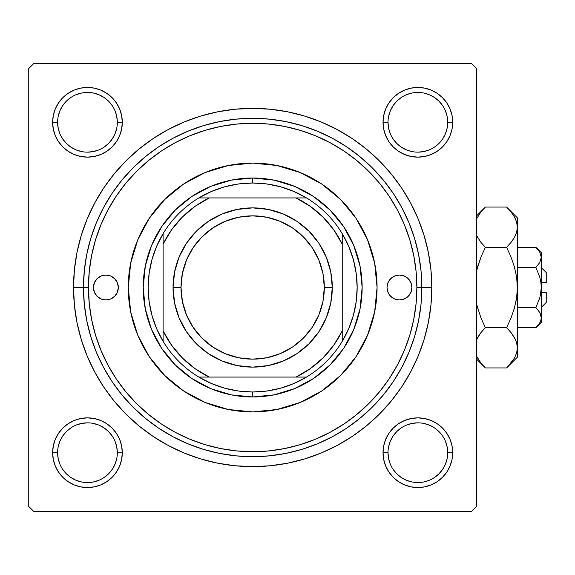 <?xml version="1.0" encoding="UTF-8"?>
<svg xmlns="http://www.w3.org/2000/svg" width="575" height="575" viewBox="0 0 575 575"><rect width="100%" height="100%" fill="white"/><g stroke="black" fill="none" stroke-linecap="round" stroke-linejoin="round"><path stroke-width="0.86" d="M121.627 459.497L122.295 452.705A34.831 34.831 0 0 1 87.465 487.535A34.831 34.831 0 0 1 52.634 452.705L53.302 459.497L55.286 466.03L58.506 472.053L62.833 477.329L68.116 481.663L74.139 484.883L80.672 486.867L87.465 487.535L94.264 486.867L100.798 484.883L106.821 481.663L112.096 477.329L116.43 472.053L119.643 466.03L121.627 459.497L122.295 452.705L121.627 445.905L119.643 439.372L116.43 433.349L112.096 428.073L106.821 423.739L100.798 420.519L94.264 418.543L87.465 417.867L80.672 418.543L74.139 420.519L68.116 423.739L62.833 428.073L58.506 433.349L55.286 439.372L53.302 445.905L52.634 452.705L57.608 452.705A29.857 29.857 0 0 0 87.465 482.554A29.857 29.857 0 0 0 117.322 452.705A29.857 29.857 0 0 0 87.465 422.848A29.857 29.857 0 0 0 57.608 452.705L52.634 452.705A34.831 34.831 0 0 1 87.465 417.867A34.831 34.831 0 0 1 122.295 452.705L117.322 452.705A29.857 29.857 0 0 1 87.465 482.554A29.857 29.857 0 0 1 57.608 452.705A29.857 29.857 0 0 1 87.465 422.848A29.857 29.857 0 0 1 117.322 452.705L116.747 446.876L115.05 441.277M117.322 122.295L122.295 122.295A34.831 34.831 0 0 1 87.465 157.133A34.831 34.831 0 0 1 52.634 122.295L53.302 129.095L55.286 135.628L58.506 141.651L62.833 146.927L68.116 151.261L74.139 154.481L80.672 156.458L87.465 157.133L94.264 156.458L100.798 154.481L106.821 151.261L112.096 146.927L116.43 141.651L119.643 135.628L121.627 129.095L122.295 122.295L121.627 115.503L119.643 108.97L116.43 102.947L112.096 97.671L106.821 93.337L100.798 90.117L94.264 88.133L87.465 87.465L80.672 88.133L74.139 90.117L68.116 93.337L62.833 97.671L58.506 102.947L55.286 108.97L53.302 115.503L52.634 122.295L57.608 122.295A29.857 29.857 0 0 0 87.465 152.152A29.857 29.857 0 0 0 117.322 122.295A29.857 29.857 0 0 0 87.465 92.446A29.857 29.857 0 0 0 57.608 122.295L52.634 122.295A34.831 34.831 0 0 1 87.465 87.465A34.831 34.831 0 0 1 122.295 122.295L117.322 122.295A29.857 29.857 0 0 1 87.465 152.152A29.857 29.857 0 0 1 57.608 122.295A29.857 29.857 0 0 1 87.465 92.446A29.857 29.857 0 0 1 117.322 122.295L116.747 116.473L115.05 110.874M383.705 115.503L383.036 122.295L383.705 115.503L383.036 122.295L383.705 129.095L385.688 135.628L388.908 141.651L393.243 146.927L398.518 151.261L404.541 154.481L411.075 156.458L417.867 157.133L424.666 156.458L431.2 154.481L437.223 151.261L442.498 146.927L446.832 141.651L450.052 135.628L452.029 129.095L452.705 122.295L452.029 115.503L450.052 108.97L446.832 102.947L442.498 97.671L437.223 93.337L431.2 90.117L424.666 88.133L417.867 87.465L411.075 88.133L404.541 90.117L398.518 93.337L393.243 97.671L388.908 102.947L385.688 108.97L383.705 115.503L383.036 122.295L388.017 122.295A29.857 29.857 0 0 0 417.867 152.152A29.857 29.857 0 0 0 447.724 122.295A29.857 29.857 0 0 0 417.867 92.446A29.857 29.857 0 0 0 388.017 122.295L383.036 122.295A34.831 34.831 0 0 1 417.867 87.465A34.831 34.831 0 0 1 452.705 122.295L447.724 122.295A29.857 29.857 0 0 1 417.867 152.152A29.857 29.857 0 0 1 388.017 122.295A29.857 29.857 0 0 1 417.867 92.446A29.857 29.857 0 0 1 447.724 122.295L447.149 116.473L445.452 110.874M447.724 452.705L452.705 452.705A34.831 34.831 0 0 1 417.867 487.535A34.831 34.831 0 0 1 383.036 452.705L383.705 459.497L385.688 466.03L388.908 472.053L393.243 477.329L398.518 481.663L404.541 484.883L411.075 486.867L417.867 487.535L424.666 486.867L431.2 484.883L437.223 481.663L442.498 477.329L446.832 472.053L450.052 466.03L452.029 459.497L452.705 452.705L452.029 445.905L450.052 439.372L446.832 433.349L442.498 428.073L437.223 423.739L431.2 420.519L424.666 418.543L417.867 417.867L411.075 418.543L404.541 420.519L398.518 423.739L393.243 428.073L388.908 433.349L385.688 439.372L383.705 445.905L383.036 452.705L388.017 452.705A29.857 29.857 0 0 0 417.867 482.554A29.857 29.857 0 0 0 447.724 452.705A29.857 29.857 0 0 0 417.867 422.848A29.857 29.857 0 0 0 388.017 452.705L383.036 452.705A34.831 34.831 0 0 1 417.867 417.867A34.831 34.831 0 0 1 452.705 452.705L447.724 452.705A29.857 29.857 0 0 1 417.867 482.554A29.857 29.857 0 0 1 388.017 452.705A29.857 29.857 0 0 1 417.867 422.848A29.857 29.857 0 0 1 447.724 452.705L447.149 446.876L445.452 441.277M431.803 287.5L421.849 287.5L431.803 287.5L430.941 269.941L428.361 252.554L424.091 235.498L418.169 218.946L410.651 203.054L401.616 187.975L391.144 173.858L379.335 160.835L366.311 149.026L352.188 138.553L337.115 129.519L321.217 122.001L304.671 116.078L287.615 111.809L270.228 109.228L252.669 108.366L235.11 109.228L217.724 111.809L200.668 116.078L184.115 122.001L168.223 129.519L153.144 138.553L139.028 149.026L126.004 160.835L114.195 173.858L103.723 187.975L94.688 203.054L87.17 218.946L81.248 235.498L76.978 252.554L74.398 269.941L73.535 287.5A179.134 179.134 0 0 1 252.669 108.366A179.134 179.134 0 0 1 431.803 287.5A179.134 179.134 0 0 1 252.669 466.634A179.134 179.134 0 0 1 73.535 287.5L74.398 305.059L76.978 322.446L81.248 339.502L87.17 356.054L94.688 371.946L103.723 387.025L114.195 401.142L126.004 414.165L139.028 425.974L153.144 436.447L168.223 445.481L184.115 452.999L200.668 458.922L217.724 463.191L235.11 465.772L252.669 466.634L270.228 465.772L287.615 463.191L304.671 458.922L321.217 452.999L337.115 445.481L352.188 436.447L366.311 425.974L379.335 414.165L391.144 401.142L401.616 387.025L410.651 371.946L418.169 356.054L424.091 339.502L428.361 322.446L430.941 305.059L431.803 287.5M83.483 287.5L73.535 287.5L83.483 287.5A169.179 169.179 0 0 0 252.669 456.679A169.179 169.179 0 0 0 421.849 287.5L416.875 287.5A164.206 164.206 0 0 1 252.669 451.706A164.206 164.206 0 0 1 88.464 287.5L83.483 287.5A169.179 169.179 0 0 1 252.669 118.321A169.179 169.179 0 0 1 421.849 287.5A169.179 169.179 0 0 1 252.669 456.679A169.179 169.179 0 0 1 83.483 287.5L84.302 304.082L86.739 320.505L90.771 336.612L96.363 352.245L103.464 367.252L111.996 381.491L121.886 394.831L133.041 407.129L145.338 418.277L158.678 428.174L172.917 436.705L187.924 443.807L203.557 449.398L219.664 453.431L236.088 455.867L252.669 456.679L269.251 455.867L285.674 453.431L301.782 449.398L317.414 443.807L332.422 436.705L346.66 428.174L359.993 418.277L372.298 407.129L383.446 394.831L393.336 381.491L401.875 367.252L408.976 352.245L414.568 336.612L418.6 320.505L421.037 304.082L421.849 287.5L421.037 270.918L418.6 254.495L414.568 238.388L408.976 222.755L401.875 207.748L393.336 193.509L383.446 180.169L372.298 167.871L359.993 156.723L346.66 146.826L332.422 138.295L317.414 131.193L301.782 125.602L285.674 121.569L269.251 119.133L252.669 118.321L236.088 119.133L219.664 121.569L203.557 125.602L187.924 131.193L172.917 138.295L158.678 146.826L145.338 156.723L133.041 167.871L121.886 180.169L111.996 193.509L103.464 207.748L96.363 222.755L90.771 238.388L86.739 254.495L84.302 270.918L83.483 287.5L88.464 287.5L89.254 303.593L91.619 319.535L95.529 335.168L100.963 350.34L107.848 364.909L116.136 378.731L125.738 391.668L136.555 403.614L148.494 414.431L161.438 424.034L175.26 432.321L189.829 439.207L205.002 444.633L220.635 448.55L236.577 450.915L252.669 451.706L268.762 450.915L284.704 448.55L300.337 444.633L315.51 439.207L330.072 432.321L343.893 424.034L356.838 414.431L368.783 403.614L379.601 391.668L389.203 378.731L397.483 364.909L404.376 350.34L409.802 335.168L413.72 319.535L416.084 303.593L416.875 287.5L416.084 271.407L413.72 255.465L409.802 239.833L404.376 224.66L397.483 210.091L389.203 196.269L379.601 183.332L368.783 171.386L356.838 160.569L343.893 150.966L330.072 142.679L315.51 135.793L300.337 130.367L284.704 126.45L268.762 124.085L252.669 123.294L236.577 124.085L220.635 126.45L205.002 130.367L189.829 135.793L175.26 142.679L161.438 150.966L148.494 160.569L136.555 171.386L125.738 183.332L116.136 196.269L107.848 210.091L100.963 224.66L95.529 239.833L91.619 255.465L89.254 271.407L88.464 287.5A164.206 164.206 0 0 1 252.669 123.294A164.206 164.206 0 0 1 416.875 287.5L421.849 287.5A169.179 169.179 0 0 0 252.669 118.321A169.179 169.179 0 0 0 83.483 287.5M471.608 63.581L33.724 63.581L471.608 63.581L476.589 68.554L476.589 506.446L476.589 68.554L471.608 63.581M28.75 506.446L28.75 68.554L33.724 63.581L28.75 68.554L28.75 506.446L33.724 511.419L28.75 506.446M471.608 511.419L33.724 511.419L471.608 511.419L476.589 506.446L471.608 511.419M415.783 306.396L416.084 303.593M452.029 115.503L450.052 108.97L446.832 102.947L450.052 108.97L446.832 102.947L442.498 97.671L437.223 93.337L431.2 90.117M411.075 88.133L404.541 90.117L398.518 93.337L404.541 90.117L398.518 93.337L393.243 97.671M385.688 135.628L388.908 141.651M404.541 154.481L411.075 156.458M417.867 157.133L424.666 156.458M431.2 154.481L437.223 151.261M442.498 146.927L446.832 141.651L442.498 146.927L446.832 141.651L450.052 135.628M122.295 122.295L121.627 115.503M119.643 108.97L116.43 102.947M112.096 97.671L106.821 93.337L112.096 97.671L106.821 93.337L100.798 90.117M80.672 88.133L74.139 90.117L68.116 93.337L74.139 90.117L68.116 93.337L62.833 97.671L58.506 102.947L55.286 108.97M53.302 129.095L55.286 135.628L58.506 141.651L55.286 135.628L58.506 141.651L62.833 146.927M80.672 156.458L87.465 157.133M100.798 154.481L106.821 151.261M119.643 135.628L121.627 129.095M119.643 439.372L116.43 433.349M100.798 420.519L94.264 418.543M87.465 417.867L80.672 418.543M74.139 420.519L68.116 423.739M62.833 428.073L58.506 433.349L62.833 428.073L58.506 433.349L55.286 439.372M53.302 459.497L55.286 466.03L58.506 472.053L55.286 466.03L58.506 472.053L62.833 477.329L68.116 481.663L74.139 484.883M94.264 486.867L100.798 484.883L106.821 481.663L100.798 484.883L106.821 481.663L112.096 477.329M452.029 445.905L450.052 439.372L446.832 433.349L450.052 439.372L446.832 433.349L442.498 428.073M424.666 418.543L417.867 417.867M404.541 420.519L398.518 423.739M385.688 439.372L383.705 445.905M383.036 452.705L383.705 459.497M385.688 466.03L388.908 472.053M393.243 477.329L398.518 481.663L393.243 477.329L398.518 481.663L404.541 484.883M424.666 486.867L431.2 484.883L437.223 481.663L431.2 484.883L437.223 481.663L442.498 477.329L446.832 472.053L450.052 466.03M437.223 481.663L442.498 477.329L446.832 472.053L442.498 477.329L437.223 481.663M446.832 102.947L442.498 97.671L437.223 93.337L442.498 97.671L446.832 102.947M68.116 93.337L62.833 97.671L58.506 102.947L62.833 97.671L68.116 93.337M58.506 472.053L62.833 477.329L68.116 481.663L62.833 477.329L58.506 472.053M112.283 469.301L108.574 473.814L104.061 477.523M81.643 481.987L76.044 480.283L70.876 477.523L66.355 473.814L62.646 469.301M58.183 446.876L59.886 441.277L62.639 436.116L66.355 431.588L70.89 427.872M104.061 427.886L108.574 431.588L112.283 436.109M442.685 469.301L438.984 473.814L434.456 477.523M412.045 481.987L406.446 480.283L401.285 477.523L396.757 473.814L393.048 469.301M388.585 446.876L390.288 441.277L393.048 436.116L396.757 431.588L401.285 427.879M423.696 423.423L429.295 425.119L434.456 427.879L438.984 431.588L442.7 436.123M447.149 128.124L445.452 133.723L442.692 138.884L438.984 143.412L434.456 147.121M412.045 151.577L406.446 149.881L401.285 147.121L396.757 143.412L393.041 138.877M393.048 105.699L396.757 101.186L401.285 97.477M423.696 93.013L429.295 94.717L434.456 97.477L438.984 101.186L442.685 105.699M112.283 138.891L108.574 143.412L104.061 147.114M81.643 151.577L76.044 149.881L70.876 147.121L66.355 143.412L62.639 138.877M62.646 105.699L66.355 101.186L70.89 97.47M104.061 97.477L108.574 101.186L112.283 105.699M388.017 452.705L388.585 458.527L390.288 464.126M417.86 482.554L423.696 481.987L429.295 480.283M442.692 469.286L445.452 464.126L447.149 458.527M417.881 422.848L412.045 423.423L406.446 425.119M57.608 452.705L58.183 458.527L59.886 464.126M87.458 482.554L93.294 481.987L98.893 480.283M112.29 469.286L115.05 464.126L116.747 458.527M104.053 427.879L98.893 425.119L93.294 423.423M87.479 422.848L81.643 423.423L76.044 425.119M57.608 122.295L58.183 128.124L59.886 133.723M87.458 152.152L93.294 151.577L98.893 149.881M112.29 138.884L115.05 133.723L116.747 128.124M104.053 97.477L98.893 94.717L93.294 93.013M87.479 92.446L81.643 93.013L76.044 94.717M62.639 105.714L59.886 110.874L58.183 116.473M388.017 122.295L388.585 128.124L390.288 133.723M417.86 152.152L423.696 151.577L429.295 149.881M417.881 92.446L412.045 93.013L406.446 94.717M393.048 105.714L390.288 110.874L388.585 116.473M447.724 122.295L452.705 122.295A34.831 34.831 0 0 1 417.867 157.133A34.831 34.831 0 0 1 383.036 122.295M117.322 452.705L122.295 452.705M387.018 287.5A12.442 12.442 0 0 1 399.46 275.058A12.442 12.442 0 0 1 411.901 287.5L410.952 292.258L408.257 296.298L404.218 298.993L399.46 299.942L394.702 298.993L390.662 296.298L387.967 292.258L387.018 287.5L387.967 282.742L390.662 278.702L394.702 276.007L399.46 275.058L404.218 276.007L408.257 278.702L410.952 282.742L411.901 287.5A12.442 12.442 0 0 1 399.46 299.942A12.442 12.442 0 0 1 387.018 287.5M93.438 287.5A12.442 12.442 0 0 1 105.879 275.058A12.442 12.442 0 0 1 118.321 287.5L117.372 292.258L114.677 296.298L110.637 298.993L105.879 299.942L101.114 298.993L97.082 296.298L94.386 292.258L93.438 287.5L94.386 282.742L97.082 278.702L101.114 276.007L105.879 275.058L110.637 276.007L114.677 278.702L117.372 282.742L118.321 287.5A12.442 12.442 0 0 1 105.879 299.942A12.442 12.442 0 0 1 93.438 287.5M356.141 356.55A124.401 124.401 0 0 0 374.684 263.249L377.071 287.5L374.677 311.772L367.598 335.103L356.105 356.615L340.63 375.461L321.777 390.935L300.272 402.428L276.934 409.508L252.669 411.901L228.397 409.508L205.059 402.428L183.554 390.935L164.702 375.461L149.234 356.615L137.741 335.103L130.662 311.772L128.268 287.5A124.401 124.401 0 0 1 252.669 163.099A124.401 124.401 0 0 1 377.071 287.5A124.401 124.401 0 0 1 252.669 411.901A124.401 124.401 0 0 1 128.268 287.5L130.662 263.228L137.741 239.897L149.234 218.385L164.702 199.539L183.554 184.065L205.059 172.572L228.397 165.492A124.401 124.401 0 0 0 183.619 184.029M374.67 263.206A124.401 124.401 0 0 0 356.141 218.45M356.062 218.327A124.401 124.401 0 0 0 340.659 199.561M228.397 165.492L252.669 163.099L276.934 165.492L300.272 172.572L321.777 184.065L340.63 199.539A124.401 124.401 0 0 0 321.842 184.108M321.72 184.029A124.401 124.401 0 0 0 276.956 165.492M276.913 165.485A124.401 124.401 0 0 0 228.419 165.485M183.497 184.108A124.401 124.401 0 0 0 164.73 199.511M164.68 199.561A124.401 124.401 0 0 0 149.277 218.327M149.191 218.45A124.401 124.401 0 0 0 130.654 311.751M340.63 199.539L356.105 218.385L367.598 239.897L374.677 263.228M143.197 287.5L145.303 266.146L151.527 245.604L161.647 226.679L175.26 210.091L191.849 196.478L210.773 186.365L231.308 180.133L252.669 178.027L274.023 180.133L294.558 186.365L313.49 196.478L330.079 210.091L343.692 226.679L353.805 245.604L360.036 266.146L362.142 287.5L360.036 308.854L353.805 329.396L343.692 348.321L330.079 364.909L313.49 378.522L294.558 388.635L274.023 394.867L252.669 396.973L231.308 394.867L210.773 388.635L191.849 378.522L175.26 364.909L161.647 348.321L151.527 329.396L145.303 308.854L143.197 287.5M130.662 311.794A124.401 124.401 0 0 0 149.191 356.55M149.277 356.673A124.401 124.401 0 0 0 164.68 375.439M164.73 375.489A124.401 124.401 0 0 0 183.497 390.892M183.619 390.971A124.401 124.401 0 0 0 228.376 409.508M228.419 409.515A124.401 124.401 0 0 0 276.913 409.515M276.956 409.508A124.401 124.401 0 0 0 321.72 390.971M321.842 390.892A124.401 124.401 0 0 0 340.608 375.489M340.659 375.439A124.401 124.401 0 0 0 356.062 356.673M102.558 275.511L101.114 276.007M101.114 298.993L103.45 299.704M404.218 276.007L401.889 275.296M402.78 299.489L404.218 298.993M398.518 481.663L397.26 480.786M58.506 433.349L59.383 432.098M446.832 141.651L445.956 142.902M106.821 93.337L108.071 94.214M163.099 341.32A104.492 104.492 0 0 1 163.099 233.68L156.659 246.251L151.972 259.569L149.126 273.405L148.17 287.5L149.126 301.595L151.972 315.431L156.659 328.749L163.099 341.32A104.492 104.492 0 0 0 198.842 377.071L211.413 383.511L224.739 388.197L238.575 391.043L252.669 391.992A104.492 104.492 0 0 1 198.842 377.071L306.489 377.071A104.492 104.492 0 0 1 252.669 391.992L266.764 391.043L280.593 388.197L293.918 383.511L306.489 377.071A104.492 104.492 0 0 0 342.233 341.32L348.673 328.749L353.359 315.431L356.205 301.595L357.161 287.5L356.205 273.405L353.359 259.569L348.673 246.251L342.233 233.68A104.492 104.492 0 0 1 342.233 341.32L342.233 233.68A104.492 104.492 0 0 0 306.489 197.929L293.918 191.489L280.593 186.803L266.764 183.957L252.669 183.008L252.669 178.027A109.473 109.473 0 0 0 143.197 287.5A109.473 109.473 0 0 0 252.669 396.973L252.669 391.992L252.669 396.973A109.473 109.473 0 0 1 143.197 287.5A109.473 109.473 0 0 1 252.669 178.027A109.473 109.473 0 0 1 362.142 287.5A109.473 109.473 0 0 1 252.669 396.973A109.473 109.473 0 0 0 362.142 287.5A109.473 109.473 0 0 0 252.669 178.027L252.669 183.008L238.575 183.957L224.739 186.803L211.413 191.489L198.842 197.929A104.492 104.492 0 0 1 306.489 197.929L198.842 197.929A104.492 104.492 0 0 0 163.099 233.68L163.099 341.32A104.492 104.492 0 0 0 198.842 377.071L296.046 377.071L310.349 368.597L323.042 357.873L333.766 345.18L342.233 330.877L342.233 244.123L333.766 229.82L323.042 217.127L310.349 206.403L296.046 197.929L209.286 197.929L194.99 206.403L182.297 217.127L171.566 229.82L163.099 244.123L163.099 330.877L171.566 345.18L182.297 357.873L194.99 368.597L209.286 377.071A99.518 99.518 0 0 1 163.099 330.877L163.099 341.32M306.489 197.929A104.492 104.492 0 0 1 342.233 233.68L342.233 244.123A99.518 99.518 0 0 0 296.046 197.929L306.489 197.929M342.233 341.32A104.492 104.492 0 0 1 306.489 377.071L296.046 377.071A99.518 99.518 0 0 0 342.233 330.877L342.233 341.32M163.099 233.68A104.492 104.492 0 0 1 198.842 197.929L209.286 197.929A99.518 99.518 0 0 0 163.099 244.123L163.099 233.68M332.285 287.5L324.322 287.5A71.652 71.652 0 0 1 252.669 359.152A71.652 71.652 0 0 1 181.017 287.5L173.053 287.5A79.616 79.616 0 0 0 252.669 367.116A79.616 79.616 0 0 0 332.285 287.5A79.616 79.616 0 0 1 252.669 367.116A79.616 79.616 0 0 1 173.053 287.5A79.616 79.616 0 0 1 252.669 207.884A79.616 79.616 0 0 1 332.285 287.5L330.754 303.032L326.226 317.968L318.866 331.732L308.962 343.8L296.901 353.697L283.137 361.057L268.202 365.585L252.669 367.116L237.137 365.585L222.202 361.057L208.438 353.697L196.37 343.8L186.472 331.732L179.112 317.968L174.584 303.032L173.053 287.5L174.584 271.968L179.112 257.032L186.472 243.268L196.37 231.2L208.438 221.303L222.202 213.943L237.137 209.415L252.669 207.884L268.202 209.415L283.137 213.943L296.901 221.303L308.962 231.2L318.866 243.268L326.226 257.032L330.754 271.968L332.285 287.5A79.616 79.616 0 0 0 252.669 207.884A79.616 79.616 0 0 0 173.053 287.5L181.017 287.5L182.39 273.52L186.465 260.08L193.092 247.688L202.005 236.835L212.858 227.923L225.249 221.303L238.69 217.221L252.669 215.848L266.649 217.221L280.09 221.303L292.474 227.923L303.334 236.835L312.247 247.688L318.866 260.08L322.949 273.52L324.322 287.5L322.949 301.48L318.866 314.92L312.247 327.312L303.334 338.165L292.474 347.077L280.09 353.697L266.649 357.779L252.669 359.152L238.69 357.779L225.249 353.697L212.858 347.077L202.005 338.165L193.092 327.312L186.465 314.92L182.39 301.48L181.017 287.5A71.652 71.652 0 0 1 252.669 215.848A71.652 71.652 0 0 1 324.322 287.5L332.285 287.5M318.866 331.732L308.962 343.8L296.901 353.697M208.438 353.697L196.37 343.8L186.472 331.732M186.472 243.268L196.37 231.2L208.438 221.303M296.901 221.303L308.962 231.2L318.866 243.268M546.25 272.572L546.25 282.526L546.25 272.572L541.276 267.598M541.276 282.526L546.25 282.526L541.276 282.526M536.892 248.328L535.886 247.279L517.392 247.279L535.886 247.279L539.76 252.138L541.276 257.334L539.774 262.502L535.886 267.389L539.767 277.136L540.888 282.289L541.276 287.5L540.888 292.711L539.767 297.85L535.886 307.611L539.767 297.864L535.886 307.611L517.392 307.611L535.886 307.611L539.76 312.469L540.874 315.021L541.276 317.666L540.888 320.268L539.774 322.827L535.886 327.721L517.392 327.721L535.886 327.721L539.76 322.863M539.767 297.864L535.886 307.611L539.76 312.469L541.276 317.666L540.881 315.043L541.276 317.666L540.888 320.268L539.774 322.827L535.886 327.721L541.276 322.331L541.276 257.334L539.774 262.502L535.886 267.389L539.767 262.509L535.886 267.389L517.392 267.389L535.886 267.389L539.767 277.136L540.881 282.253L541.276 287.5L540.32 295.701M540.062 313.03L540.284 313.49M508.106 208.603L506.611 207.057L485.372 207.057L506.611 207.057L510.952 211.852L514.359 216.782L516.594 221.885L517.392 227.168L517.392 217.839L517.392 357.161L517.392 347.832L516.616 353.036L514.395 358.16L510.959 363.141L506.611 367.942L485.372 367.942L481.038 363.148L476.589 356.213L477.595 358.16M517.392 217.839L506.611 207.057L510.952 211.852L514.359 216.782L516.594 221.885L517.392 227.168L516.616 232.372L514.395 237.497L510.959 242.478L506.611 247.279L485.372 247.279L506.611 247.279L510.952 256.867L514.373 266.771L516.602 276.992L517.392 287.5L517.392 227.168L516.616 232.372L514.395 237.497L510.959 242.478L506.611 247.279L510.952 256.867L514.373 266.771L516.602 276.992L517.392 287.5L516.616 297.929L514.381 308.186L510.938 318.169L506.611 327.721L485.372 327.721L481.045 318.169L485.372 327.721L481.031 332.515L476.589 339.444L481.031 332.522L485.372 327.721L506.611 327.721L510.952 332.508L514.359 337.439L516.594 342.549L517.392 347.832L516.602 342.585L517.392 347.832L516.616 353.036L514.395 358.16L507.588 366.951M483.985 366.512L485.372 367.942L506.611 367.942L517.392 357.161M515.638 339.976L514.373 337.467L516.594 342.549L517.392 347.832L517.392 287.5L516.609 277.035L517.392 287.5L516.616 297.929L514.381 308.186L510.938 318.169L514.373 308.229L516.609 297.965L515.416 304.197M481.031 332.522L485.372 327.721L481.038 332.508L477.609 337.467L480.276 333.478M477.602 308.186L477.056 306.188M514.381 266.814L514.927 268.82M476.589 270.724L481.045 256.831L476.589 270.732L481.045 256.831L485.372 247.279L481.038 242.492L477.02 236.44M510.952 242.492L506.611 247.279L510.952 242.492L514.373 237.533L511.7 241.529M517.385 227.456L516.594 221.885M484.006 208.466L481.038 211.852L476.589 218.78L481.031 211.859L484.358 208.1M485.372 327.721L481.038 318.133L476.589 304.268L481.038 318.133L485.372 327.721M515.416 218.816L514.395 216.84M517.392 227.168L516.616 221.964M510.938 318.169L506.611 327.721L510.952 318.133L514.373 308.207M515.466 339.588L510.952 332.508L506.611 327.721M507.984 366.527L510.952 363.148M481.045 256.831L485.372 247.279L481.038 242.492L476.589 235.556M481.031 211.859L485.372 207.057L476.589 215.848M485.372 247.279L481.038 256.867L477.609 266.793M476.589 359.152L485.372 367.942L481.038 363.148L476.589 356.22M541.276 252.669L535.886 247.279L539.76 252.138L541.276 257.334L541.276 252.669L541.276 257.334L540.888 254.732M541.276 257.478L541.276 322.331M539.767 277.15L539.954 277.811M546.25 292.474L546.25 302.428L546.25 292.474L541.276 292.474L546.25 292.474M546.25 302.428L541.276 307.402"/></g></svg>
